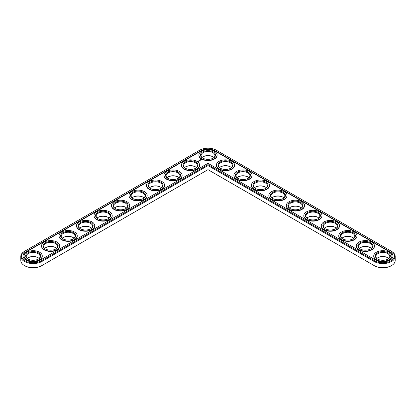 <?xml version="1.0" encoding="UTF-8"?>
<svg xmlns="http://www.w3.org/2000/svg" width="416" height="416" viewBox="0 0 416 416"><rect width="100%" height="100%" fill="white"/><g stroke="black" fill="none" stroke-linecap="round" stroke-linejoin="round"><path stroke-width="0.62" d="M24.419 251.384L24.84 251.144L24.419 251.384A12.36 7.14 0 0 0 20.8 256.433L20.8 260.51A12.36 7.14 0 0 0 24.419 265.559A12.36 7.14 0 0 0 41.907 265.559L208 169.66L374.514 265.798A11.768 6.796 0 0 0 391.16 265.798L391.581 265.559A12.36 7.14 0 0 0 395.2 260.51L395.2 256.433A12.36 7.14 0 0 0 391.581 251.384L216.32 150.202A11.768 6.796 0 0 0 199.68 150.202L24.84 251.144A11.768 6.796 0 0 0 24.84 260.754A11.768 6.796 0 0 0 41.486 260.754L208 164.616L374.514 260.754A11.768 6.796 0 0 0 391.16 260.754A11.768 6.796 0 0 0 391.16 251.144L391.581 251.384M24.419 265.559L24.84 265.798A11.768 6.796 0 0 0 41.486 265.798L41.907 265.559L41.486 265.798M213.096 156.863A7.519 4.342 0 0 0 202.904 156.863M195.614 166.956A7.519 4.342 0 0 0 185.422 166.956M230.578 166.956A7.519 4.342 0 0 0 220.386 166.956M178.131 177.05A7.519 4.342 0 0 0 167.934 177.05M248.066 177.05A7.519 4.342 0 0 0 237.869 177.05M160.644 187.148A7.519 4.342 0 0 0 150.452 187.148M143.161 197.241A7.519 4.342 0 0 0 132.969 197.241M125.679 207.334A7.519 4.342 0 0 0 115.487 207.334M265.548 187.148A7.519 4.342 0 0 0 255.356 187.148M283.031 197.241A7.519 4.342 0 0 0 272.839 197.241M108.196 217.428A7.519 4.342 0 0 0 97.999 217.428M90.709 227.521A7.519 4.342 0 0 0 80.517 227.521M73.226 237.614A7.519 4.342 0 0 0 63.034 237.614M55.744 247.712A7.519 4.342 0 0 0 45.552 247.712M38.262 257.806A7.519 4.342 0 0 0 28.064 257.806M300.513 207.334A7.519 4.342 0 0 0 290.321 207.334M318.001 217.428A7.519 4.342 0 0 0 307.804 217.428M335.483 227.521A7.519 4.342 0 0 0 325.291 227.521M352.966 237.614A7.519 4.342 0 0 0 342.774 237.614M370.448 247.712A7.519 4.342 0 0 0 360.256 247.712M387.936 257.806A7.519 4.342 0 0 0 377.738 257.806M374.514 265.798L374.093 265.559A12.36 7.14 0 0 0 391.581 265.559M213.954 157.529A6.921 3.999 0 0 0 212.893 156.744A6.921 3.999 0 0 0 203.107 156.744A6.921 3.999 0 0 0 202.046 157.529M196.472 167.622A6.921 3.999 0 0 0 195.411 166.837A6.921 3.999 0 0 0 185.619 166.837A6.921 3.999 0 0 0 184.564 167.622M231.436 167.622A6.921 3.999 0 0 0 230.381 166.837A6.921 3.999 0 0 0 220.589 166.837A6.921 3.999 0 0 0 219.528 167.622M178.989 177.715A6.921 3.999 0 0 0 177.928 176.93A6.921 3.999 0 0 0 168.137 176.93A6.921 3.999 0 0 0 167.076 177.715M248.924 177.715A6.921 3.999 0 0 0 247.863 176.93A6.921 3.999 0 0 0 238.072 176.93A6.921 3.999 0 0 0 237.011 177.715M161.502 187.814A6.921 3.999 0 0 0 160.446 187.023A6.921 3.999 0 0 0 150.654 187.023A6.921 3.999 0 0 0 149.594 187.814M144.019 197.907A6.921 3.999 0 0 0 142.958 197.116A6.921 3.999 0 0 0 133.172 197.116A6.921 3.999 0 0 0 132.111 197.907M126.537 208A6.921 3.999 0 0 0 125.476 207.215A6.921 3.999 0 0 0 115.684 207.215A6.921 3.999 0 0 0 114.629 208M266.406 187.814A6.921 3.999 0 0 0 265.346 187.023A6.921 3.999 0 0 0 255.554 187.023A6.921 3.999 0 0 0 254.498 187.814M283.889 197.907A6.921 3.999 0 0 0 282.828 197.116A6.921 3.999 0 0 0 273.042 197.116A6.921 3.999 0 0 0 271.981 197.907M109.054 218.093A6.921 3.999 0 0 0 107.994 217.308A6.921 3.999 0 0 0 98.202 217.308A6.921 3.999 0 0 0 97.141 218.093M91.567 228.186A6.921 3.999 0 0 0 90.511 227.401A6.921 3.999 0 0 0 80.72 227.401A6.921 3.999 0 0 0 79.659 228.186M74.084 238.285A6.921 3.999 0 0 0 73.024 237.494A6.921 3.999 0 0 0 63.237 237.494A6.921 3.999 0 0 0 62.176 238.285M56.602 248.378A6.921 3.999 0 0 0 55.541 247.588A6.921 3.999 0 0 0 45.75 247.588A6.921 3.999 0 0 0 44.694 248.378M39.12 258.471A6.921 3.999 0 0 0 38.059 257.681A6.921 3.999 0 0 0 28.267 257.681A6.921 3.999 0 0 0 27.206 258.471M301.371 208A6.921 3.999 0 0 0 300.316 207.215A6.921 3.999 0 0 0 290.524 207.215A6.921 3.999 0 0 0 289.463 208M318.859 218.093A6.921 3.999 0 0 0 317.798 217.308A6.921 3.999 0 0 0 308.006 217.308A6.921 3.999 0 0 0 306.946 218.093M336.341 228.186A6.921 3.999 0 0 0 335.28 227.401A6.921 3.999 0 0 0 325.489 227.401A6.921 3.999 0 0 0 324.433 228.186M353.824 238.285A6.921 3.999 0 0 0 352.763 237.494A6.921 3.999 0 0 0 342.976 237.494A6.921 3.999 0 0 0 341.916 238.285M371.306 248.378A6.921 3.999 0 0 0 370.25 247.588A6.921 3.999 0 0 0 360.459 247.588A6.921 3.999 0 0 0 359.398 248.378M388.794 258.471A6.921 3.999 0 0 0 387.733 257.681A6.921 3.999 0 0 0 377.941 257.681A6.921 3.999 0 0 0 376.88 258.471M208 169.66L208 165.584L374.093 261.477A12.36 7.14 0 0 0 387.566 263.026A12.36 7.14 0 0 0 395.2 256.433M20.8 256.433A12.36 7.14 0 0 0 28.434 263.026A12.36 7.14 0 0 0 41.907 261.477L208 165.584L208 164.616M202.904 158.194A6.921 3.999 180 0 1 201.079 155.49A6.921 3.999 180 0 1 208 151.492A6.921 3.999 180 0 1 214.921 155.49A6.921 3.999 180 0 1 213.096 158.194M202.686 158.075L202.686 158.075A7.519 4.342 180 0 1 202.686 151.939A7.519 4.342 180 0 1 213.314 151.939A7.519 4.342 180 0 1 213.314 158.075A7.519 4.342 180 0 1 202.686 158.075M390.042 251.789L215.202 150.847A10.187 5.881 0 0 0 200.798 150.847L25.958 251.789A10.187 5.881 0 0 0 22.974 255.949A10.187 5.881 0 0 0 29.266 261.383A10.187 5.881 0 0 0 40.368 260.104L208 163.322L375.632 260.104A10.187 5.881 0 0 0 386.734 261.383A10.187 5.881 0 0 0 393.026 255.949A10.187 5.881 0 0 0 390.042 251.789L390.042 252.112A10.187 5.881 0 0 1 393.021 256.11M201.568 158.72A9.1 5.252 180 0 1 198.9 155.007A9.1 5.252 180 0 1 208 149.755A9.1 5.252 180 0 1 217.1 155.007A9.1 5.252 180 0 1 211.484 159.858A9.1 5.252 180 0 1 201.568 158.72M215.202 150.847L215.202 151.169A10.187 5.881 0 0 0 200.798 151.169L25.958 252.112A10.187 5.881 0 0 0 22.979 256.11M215.202 151.169L390.042 252.112M217.095 155.168A9.1 5.252 180 0 1 217.1 155.329A9.1 5.252 180 0 1 211.484 160.181A9.1 5.252 180 0 1 201.568 159.042A9.1 5.252 180 0 1 198.9 155.329A9.1 5.252 180 0 1 198.905 155.168M199.55 160.004L199.28 160.04L199.55 160.087M201.484 159.786L201.235 159.411L200.585 159.557L200.834 159.931L201.484 159.786M200.663 160.046L200.101 160.046L200.663 160.046M200.33 160.248L199.862 160.124L200.33 160.295M200.023 160.477L199.425 160.404L200.018 160.451M199.3 160.623L199.69 160.644L198.999 160.623L199.363 160.846M199.04 161.044L198.869 160.701L199.04 161.044M198.931 161.106L198.546 160.883L198.931 161.08M197.782 161.574L197.387 161.486L197.782 161.574M198.588 161.304L198.203 161.086L198.588 161.304M197.839 161.32L198.177 161.346L197.839 161.294M199.612 165.261A9.1 5.252 180 0 1 199.618 165.422A9.1 5.252 180 0 1 193.996 170.274A9.1 5.252 180 0 1 184.08 169.135A9.1 5.252 180 0 1 181.418 165.422A9.1 5.252 180 0 1 181.423 165.261M182.125 175.354A9.1 5.252 180 0 1 182.13 175.516A9.1 5.252 180 0 1 176.514 180.372A9.1 5.252 180 0 1 166.598 179.234A9.1 5.252 180 0 1 163.935 175.516A9.1 5.252 180 0 1 163.94 175.354M234.577 165.261A9.1 5.252 180 0 1 234.582 165.422A9.1 5.252 180 0 1 228.966 170.274A9.1 5.252 180 0 1 219.05 169.135A9.1 5.252 180 0 1 216.382 165.422A9.1 5.252 180 0 1 216.388 165.261M252.06 175.354A9.1 5.252 180 0 1 252.065 175.516A9.1 5.252 180 0 1 246.449 180.372A9.1 5.252 180 0 1 236.532 179.234A9.1 5.252 180 0 1 233.87 175.516A9.1 5.252 180 0 1 233.875 175.354M164.642 185.448A9.1 5.252 180 0 1 164.648 185.609A9.1 5.252 180 0 1 159.032 190.466A9.1 5.252 180 0 1 149.115 189.327A9.1 5.252 180 0 1 146.448 185.609A9.1 5.252 180 0 1 146.453 185.448M147.16 195.546A9.1 5.252 180 0 1 147.165 195.707A9.1 5.252 180 0 1 141.549 200.559A9.1 5.252 180 0 1 131.633 199.42A9.1 5.252 180 0 1 128.965 195.707A9.1 5.252 180 0 1 128.97 195.546M269.547 185.448A9.1 5.252 180 0 1 269.552 185.609A9.1 5.252 180 0 1 263.931 190.466A9.1 5.252 180 0 1 254.015 189.327A9.1 5.252 180 0 1 251.352 185.609A9.1 5.252 180 0 1 251.358 185.448M287.03 195.546A9.1 5.252 180 0 1 287.035 195.707A9.1 5.252 180 0 1 281.419 200.559A9.1 5.252 180 0 1 271.502 199.42A9.1 5.252 180 0 1 268.835 195.707A9.1 5.252 180 0 1 268.84 195.546M129.678 205.639A9.1 5.252 180 0 1 129.683 205.8A9.1 5.252 180 0 1 124.062 210.652A9.1 5.252 180 0 1 114.145 209.513A9.1 5.252 180 0 1 111.483 205.8A9.1 5.252 180 0 1 111.488 205.639M112.19 215.732A9.1 5.252 180 0 1 112.195 215.894A9.1 5.252 180 0 1 106.579 220.745A9.1 5.252 180 0 1 96.663 219.606A9.1 5.252 180 0 1 94 215.894A9.1 5.252 180 0 1 94 215.732M94.708 225.826A9.1 5.252 180 0 1 94.713 225.987A9.1 5.252 180 0 1 89.097 230.844A9.1 5.252 180 0 1 79.18 229.705A9.1 5.252 180 0 1 76.513 225.987A9.1 5.252 180 0 1 76.518 225.826M77.225 235.919A9.1 5.252 180 0 1 77.23 236.08A9.1 5.252 180 0 1 71.614 240.937A9.1 5.252 180 0 1 61.698 239.798A9.1 5.252 180 0 1 59.03 236.08A9.1 5.252 180 0 1 59.036 235.919M59.743 246.012A9.1 5.252 180 0 1 59.748 246.178A9.1 5.252 180 0 1 54.127 251.03A9.1 5.252 180 0 1 44.21 249.891A9.1 5.252 180 0 1 41.548 246.178A9.1 5.252 180 0 1 41.553 246.012M42.255 256.11A9.1 5.252 180 0 1 42.26 256.272A9.1 5.252 180 0 1 36.644 261.123A9.1 5.252 180 0 1 26.728 259.984A9.1 5.252 180 0 1 24.066 256.272A9.1 5.252 180 0 1 24.066 256.11M304.512 205.639A9.1 5.252 180 0 1 304.517 205.8A9.1 5.252 180 0 1 298.901 210.652A9.1 5.252 180 0 1 288.985 209.513A9.1 5.252 180 0 1 286.317 205.8A9.1 5.252 180 0 1 286.322 205.639M322 215.732A9.1 5.252 180 0 1 322 215.894A9.1 5.252 180 0 1 316.384 220.745A9.1 5.252 180 0 1 306.467 219.606A9.1 5.252 180 0 1 303.805 215.894A9.1 5.252 180 0 1 303.81 215.732M339.482 225.826A9.1 5.252 180 0 1 339.487 225.987A9.1 5.252 180 0 1 333.866 230.844A9.1 5.252 180 0 1 323.95 229.705A9.1 5.252 180 0 1 321.287 225.987A9.1 5.252 180 0 1 321.292 225.826M356.964 235.919A9.1 5.252 180 0 1 356.97 236.08A9.1 5.252 180 0 1 351.354 240.937A9.1 5.252 180 0 1 341.437 239.798A9.1 5.252 180 0 1 338.77 236.08A9.1 5.252 180 0 1 338.775 235.919M374.447 246.012A9.1 5.252 180 0 1 374.452 246.178A9.1 5.252 180 0 1 368.836 251.03A9.1 5.252 180 0 1 358.92 249.891A9.1 5.252 180 0 1 356.252 246.178A9.1 5.252 180 0 1 356.257 246.012M391.934 256.11A9.1 5.252 180 0 1 391.934 256.272A9.1 5.252 180 0 1 386.318 261.123A9.1 5.252 180 0 1 376.402 259.984A9.1 5.252 180 0 1 373.74 256.272A9.1 5.252 180 0 1 373.745 256.11M184.08 168.813A9.1 5.252 180 0 1 181.418 165.1A9.1 5.252 180 0 1 190.518 159.848A9.1 5.252 180 0 1 199.618 165.1A9.1 5.252 180 0 1 193.996 169.952A9.1 5.252 180 0 1 184.08 168.813M185.203 168.168L185.203 168.168A7.519 4.342 180 0 1 185.203 162.032A7.519 4.342 180 0 1 195.832 162.032A7.519 4.342 180 0 1 195.832 168.168A7.519 4.342 180 0 1 185.203 168.168M185.422 168.288A6.921 3.999 180 0 1 183.591 165.584A6.921 3.999 180 0 1 190.518 161.585A6.921 3.999 180 0 1 197.439 165.584A6.921 3.999 180 0 1 195.614 168.288M219.05 168.813A9.1 5.252 180 0 1 216.382 165.1A9.1 5.252 180 0 1 225.482 159.848A9.1 5.252 180 0 1 234.582 165.1A9.1 5.252 180 0 1 228.966 169.952A9.1 5.252 180 0 1 219.05 168.813M220.168 168.168L220.168 168.168A7.519 4.342 180 0 1 220.168 162.032A7.519 4.342 180 0 1 230.797 162.032A7.519 4.342 180 0 1 230.797 168.168A7.519 4.342 180 0 1 220.168 168.168M220.386 168.288A6.921 3.999 180 0 1 218.561 165.584A6.921 3.999 180 0 1 225.482 161.585A6.921 3.999 180 0 1 232.409 165.584A6.921 3.999 180 0 1 230.578 168.288M166.598 178.911A9.1 5.252 180 0 1 163.935 175.193A9.1 5.252 180 0 1 173.03 169.941A9.1 5.252 180 0 1 182.13 175.193A9.1 5.252 180 0 1 176.514 180.05A9.1 5.252 180 0 1 166.598 178.911M167.716 178.261L167.716 178.261A7.519 4.342 180 0 1 167.716 172.125A7.519 4.342 180 0 1 178.35 172.125A7.519 4.342 180 0 1 178.35 178.261A7.519 4.342 180 0 1 167.716 178.261M167.934 178.386A6.921 3.999 180 0 1 166.109 175.677A6.921 3.999 180 0 1 173.03 171.683A6.921 3.999 180 0 1 179.956 175.677A6.921 3.999 180 0 1 178.131 178.386M236.532 178.911A9.1 5.252 180 0 1 233.87 175.193A9.1 5.252 180 0 1 242.97 169.941A9.1 5.252 180 0 1 252.065 175.193A9.1 5.252 180 0 1 246.449 180.05A9.1 5.252 180 0 1 236.532 178.911M237.65 178.261L237.65 178.261A7.519 4.342 180 0 1 237.65 172.125A7.519 4.342 180 0 1 248.284 172.125A7.519 4.342 180 0 1 248.284 178.261A7.519 4.342 180 0 1 237.65 178.261M237.869 178.386A6.921 3.999 180 0 1 236.044 175.677A6.921 3.999 180 0 1 242.97 171.683A6.921 3.999 180 0 1 249.891 175.677A6.921 3.999 180 0 1 248.066 178.386M149.115 189.004A9.1 5.252 180 0 1 146.448 185.286A9.1 5.252 180 0 1 155.548 180.034A9.1 5.252 180 0 1 164.648 185.286A9.1 5.252 180 0 1 159.032 190.143A9.1 5.252 180 0 1 149.115 189.004M150.233 188.354L150.233 188.354A7.519 4.342 180 0 1 150.233 182.218A7.519 4.342 180 0 1 160.862 182.218A7.519 4.342 180 0 1 160.862 188.354A7.519 4.342 180 0 1 150.233 188.354M150.452 188.479A6.921 3.999 180 0 1 148.626 185.775A6.921 3.999 180 0 1 155.548 181.776A6.921 3.999 180 0 1 162.474 185.775A6.921 3.999 180 0 1 160.644 188.479M131.633 199.098A9.1 5.252 180 0 1 128.965 195.385A9.1 5.252 180 0 1 138.065 190.128A9.1 5.252 180 0 1 147.165 195.385A9.1 5.252 180 0 1 141.549 200.236A9.1 5.252 180 0 1 131.633 199.098M132.751 198.453L132.751 198.453A7.519 4.342 180 0 1 132.751 192.312A7.519 4.342 180 0 1 143.38 192.312A7.519 4.342 180 0 1 143.38 198.453A7.519 4.342 180 0 1 132.751 198.453M132.969 198.572A6.921 3.999 180 0 1 131.144 195.868A6.921 3.999 180 0 1 138.065 191.87A6.921 3.999 180 0 1 144.986 195.868A6.921 3.999 180 0 1 143.161 198.572M114.145 209.191A9.1 5.252 180 0 1 111.483 205.478A9.1 5.252 180 0 1 120.583 200.221A9.1 5.252 180 0 1 129.683 205.478A9.1 5.252 180 0 1 124.062 210.33A9.1 5.252 180 0 1 114.145 209.191M115.268 208.546L115.268 208.546A7.519 4.342 180 0 1 115.268 202.41A7.519 4.342 180 0 1 125.897 202.41A7.519 4.342 180 0 1 125.897 208.546A7.519 4.342 180 0 1 115.268 208.546M115.487 208.666A6.921 3.999 180 0 1 113.656 205.962A6.921 3.999 180 0 1 120.583 201.963A6.921 3.999 180 0 1 127.504 205.962A6.921 3.999 180 0 1 125.679 208.666M254.015 189.004A9.1 5.252 180 0 1 251.352 185.286A9.1 5.252 180 0 1 260.452 180.034A9.1 5.252 180 0 1 269.552 185.286A9.1 5.252 180 0 1 263.931 190.143A9.1 5.252 180 0 1 254.015 189.004M255.138 188.354L255.138 188.354A7.519 4.342 180 0 1 255.138 182.218A7.519 4.342 180 0 1 265.767 182.218A7.519 4.342 180 0 1 265.767 188.354A7.519 4.342 180 0 1 255.138 188.354M255.356 188.479A6.921 3.999 180 0 1 253.526 185.775A6.921 3.999 180 0 1 260.452 181.776A6.921 3.999 180 0 1 267.374 185.775A6.921 3.999 180 0 1 265.548 188.479M271.502 199.098A9.1 5.252 180 0 1 268.835 195.385A9.1 5.252 180 0 1 277.935 190.128A9.1 5.252 180 0 1 287.035 195.385A9.1 5.252 180 0 1 281.419 200.236A9.1 5.252 180 0 1 271.502 199.098M272.62 198.453L272.62 198.453A7.519 4.342 180 0 1 272.62 192.312A7.519 4.342 180 0 1 283.249 192.312A7.519 4.342 180 0 1 283.249 198.453A7.519 4.342 180 0 1 272.62 198.453M272.839 198.572A6.921 3.999 180 0 1 271.014 195.868A6.921 3.999 180 0 1 277.935 191.87A6.921 3.999 180 0 1 284.856 195.868A6.921 3.999 180 0 1 283.031 198.572M96.663 219.284A9.1 5.252 180 0 1 94 215.571A9.1 5.252 180 0 1 103.095 210.319A9.1 5.252 180 0 1 112.195 215.571A9.1 5.252 180 0 1 106.579 220.423A9.1 5.252 180 0 1 96.663 219.284M97.781 218.639L97.781 218.639A7.519 4.342 180 0 1 97.781 212.503A7.519 4.342 180 0 1 108.415 212.503A7.519 4.342 180 0 1 108.415 218.639A7.519 4.342 180 0 1 97.781 218.639M97.999 218.759A6.921 3.999 180 0 1 96.174 216.055A6.921 3.999 180 0 1 103.095 212.056A6.921 3.999 180 0 1 110.022 216.055A6.921 3.999 180 0 1 108.196 218.759M79.18 229.377A9.1 5.252 180 0 1 76.513 225.664A9.1 5.252 180 0 1 85.613 220.412A9.1 5.252 180 0 1 94.713 225.664A9.1 5.252 180 0 1 89.097 230.516A9.1 5.252 180 0 1 79.18 229.377M80.298 228.732L80.298 228.732A7.519 4.342 180 0 1 80.298 222.596A7.519 4.342 180 0 1 90.927 222.596A7.519 4.342 180 0 1 90.927 228.732A7.519 4.342 180 0 1 80.298 228.732M80.517 228.852A6.921 3.999 180 0 1 78.692 226.148A6.921 3.999 180 0 1 85.613 222.154A6.921 3.999 180 0 1 92.539 226.148A6.921 3.999 180 0 1 90.709 228.852M61.698 239.476A9.1 5.252 180 0 1 59.03 235.758A9.1 5.252 180 0 1 68.13 230.506A9.1 5.252 180 0 1 77.23 235.758A9.1 5.252 180 0 1 71.614 240.614A9.1 5.252 180 0 1 61.698 239.476M62.816 238.826L62.816 238.826A7.519 4.342 180 0 1 62.816 232.69A7.519 4.342 180 0 1 73.445 232.69A7.519 4.342 180 0 1 73.445 238.826A7.519 4.342 180 0 1 62.816 238.826M63.034 238.95A6.921 3.999 180 0 1 61.209 236.241A6.921 3.999 180 0 1 68.13 232.248A6.921 3.999 180 0 1 75.052 236.241A6.921 3.999 180 0 1 73.226 238.95M44.21 249.569A9.1 5.252 180 0 1 41.548 245.851A9.1 5.252 180 0 1 50.648 240.599A9.1 5.252 180 0 1 59.748 245.851A9.1 5.252 180 0 1 54.127 250.708A9.1 5.252 180 0 1 44.21 249.569M45.334 248.924L45.334 248.924A7.519 4.342 180 0 1 45.334 242.783A7.519 4.342 180 0 1 55.962 242.783A7.519 4.342 180 0 1 55.962 248.924A7.519 4.342 180 0 1 45.334 248.924M45.552 249.044A6.921 3.999 180 0 1 43.722 246.34A6.921 3.999 180 0 1 50.648 242.341A6.921 3.999 180 0 1 57.569 246.34A6.921 3.999 180 0 1 55.744 249.044M26.728 259.662A9.1 5.252 180 0 1 24.066 255.949A9.1 5.252 180 0 1 33.16 250.692A9.1 5.252 180 0 1 42.26 255.949A9.1 5.252 180 0 1 36.644 260.801A9.1 5.252 180 0 1 26.728 259.662M27.846 259.017L27.846 259.017A7.519 4.342 180 0 1 27.846 252.876A7.519 4.342 180 0 1 38.48 252.876A7.519 4.342 180 0 1 38.48 259.017A7.519 4.342 180 0 1 27.846 259.017M28.064 259.137A6.921 3.999 180 0 1 26.239 256.433A6.921 3.999 180 0 1 33.16 252.434A6.921 3.999 180 0 1 40.087 256.433A6.921 3.999 180 0 1 38.262 259.137M288.985 209.191A9.1 5.252 180 0 1 286.317 205.478A9.1 5.252 180 0 1 295.417 200.221A9.1 5.252 180 0 1 304.517 205.478A9.1 5.252 180 0 1 298.901 210.33A9.1 5.252 180 0 1 288.985 209.191M290.103 208.546L290.103 208.546A7.519 4.342 180 0 1 290.103 202.41A7.519 4.342 180 0 1 300.732 202.41A7.519 4.342 180 0 1 300.732 208.546A7.519 4.342 180 0 1 290.103 208.546M290.321 208.666A6.921 3.999 180 0 1 288.496 205.962A6.921 3.999 180 0 1 295.417 201.963A6.921 3.999 180 0 1 302.344 205.962A6.921 3.999 180 0 1 300.513 208.666M306.467 219.284A9.1 5.252 180 0 1 303.805 215.571A9.1 5.252 180 0 1 312.905 210.319A9.1 5.252 180 0 1 322 215.571A9.1 5.252 180 0 1 316.384 220.423A9.1 5.252 180 0 1 306.467 219.284M307.585 218.639L307.585 218.639A7.519 4.342 180 0 1 307.585 212.503A7.519 4.342 180 0 1 318.219 212.503A7.519 4.342 180 0 1 318.219 218.639A7.519 4.342 180 0 1 307.585 218.639M307.804 218.759A6.921 3.999 180 0 1 305.978 216.055A6.921 3.999 180 0 1 312.905 212.056A6.921 3.999 180 0 1 319.826 216.055A6.921 3.999 180 0 1 318.001 218.759M323.95 229.377A9.1 5.252 180 0 1 321.287 225.664A9.1 5.252 180 0 1 330.387 220.412A9.1 5.252 180 0 1 339.487 225.664A9.1 5.252 180 0 1 333.866 230.516A9.1 5.252 180 0 1 323.95 229.377M325.073 228.732L325.073 228.732A7.519 4.342 180 0 1 325.073 222.596A7.519 4.342 180 0 1 335.702 222.596A7.519 4.342 180 0 1 335.702 228.732A7.519 4.342 180 0 1 325.073 228.732M325.291 228.852A6.921 3.999 180 0 1 323.461 226.148A6.921 3.999 180 0 1 330.387 222.154A6.921 3.999 180 0 1 337.308 226.148A6.921 3.999 180 0 1 335.483 228.852M341.437 239.476A9.1 5.252 180 0 1 338.77 235.758A9.1 5.252 180 0 1 347.87 230.506A9.1 5.252 180 0 1 356.97 235.758A9.1 5.252 180 0 1 351.354 240.614A9.1 5.252 180 0 1 341.437 239.476M342.555 238.826L342.555 238.826A7.519 4.342 180 0 1 342.555 232.69A7.519 4.342 180 0 1 353.184 232.69A7.519 4.342 180 0 1 353.184 238.826A7.519 4.342 180 0 1 342.555 238.826M342.774 238.95A6.921 3.999 180 0 1 340.948 236.241A6.921 3.999 180 0 1 347.87 232.248A6.921 3.999 180 0 1 354.791 236.241A6.921 3.999 180 0 1 352.966 238.95M358.92 249.569A9.1 5.252 180 0 1 356.252 245.851A9.1 5.252 180 0 1 365.352 240.599A9.1 5.252 180 0 1 374.452 245.851A9.1 5.252 180 0 1 368.836 250.708A9.1 5.252 180 0 1 358.92 249.569M360.038 248.924L360.038 248.924A7.519 4.342 180 0 1 360.038 242.783A7.519 4.342 180 0 1 370.666 242.783A7.519 4.342 180 0 1 370.666 248.924A7.519 4.342 180 0 1 360.038 248.924M360.256 249.044A6.921 3.999 180 0 1 358.431 246.34A6.921 3.999 180 0 1 365.352 242.341A6.921 3.999 180 0 1 372.278 246.34A6.921 3.999 180 0 1 370.448 249.044M376.402 259.662A9.1 5.252 180 0 1 373.74 255.949A9.1 5.252 180 0 1 382.84 250.692A9.1 5.252 180 0 1 391.934 255.949A9.1 5.252 180 0 1 386.318 260.801A9.1 5.252 180 0 1 376.402 259.662M377.52 259.017L377.52 259.017A7.519 4.342 180 0 1 377.52 252.876A7.519 4.342 180 0 1 388.154 252.876A7.519 4.342 180 0 1 388.154 259.017A7.519 4.342 180 0 1 377.52 259.017M377.738 259.137A6.921 3.999 180 0 1 375.913 256.433A6.921 3.999 180 0 1 382.84 252.434A6.921 3.999 180 0 1 389.761 256.433A6.921 3.999 180 0 1 387.936 259.137M200.933 159.437L201.276 159.671M201.126 159.801L200.793 159.671L201.126 159.879M374.093 265.559L374.093 261.477L374.514 260.754M41.907 265.559L41.907 261.477L41.486 260.754M200.798 150.847L200.798 151.169M25.958 251.789L25.958 252.112M198.9 155.007L198.9 155.329M217.1 155.007L217.1 155.329M181.418 165.1L181.418 165.422M199.618 165.1L199.618 165.422M216.382 165.1L216.382 165.422M234.582 165.1L234.582 165.422M163.935 175.193L163.935 175.516M182.13 175.193L182.13 175.516M233.87 175.193L233.87 175.516M252.065 175.193L252.065 175.516M146.448 185.286L146.448 185.609M164.648 185.286L164.648 185.609M128.965 195.385L128.965 195.707M147.165 195.385L147.165 195.707M111.483 205.478L111.483 205.8M129.683 205.478L129.683 205.8M251.352 185.286L251.352 185.609M269.552 185.286L269.552 185.609M268.835 195.385L268.835 195.707M287.035 195.385L287.035 195.707M94 215.571L94 215.894M112.195 215.571L112.195 215.894M76.513 225.664L76.513 225.987M94.713 225.664L94.713 225.987M59.03 235.758L59.03 236.08M77.23 235.758L77.23 236.08M41.548 245.851L41.548 246.178M59.748 245.851L59.748 246.178M24.066 255.949L24.066 256.272M42.26 255.949L42.26 256.272M286.317 205.478L286.317 205.8M304.517 205.478L304.517 205.8M303.805 215.571L303.805 215.894M322 215.571L322 215.894M321.287 225.664L321.287 225.987M339.487 225.664L339.487 225.987M338.77 235.758L338.77 236.08M356.97 235.758L356.97 236.08M356.252 245.851L356.252 246.178M374.452 245.851L374.452 246.178M373.74 255.949L373.74 256.272M391.934 255.949L391.934 256.272"/></g></svg>
